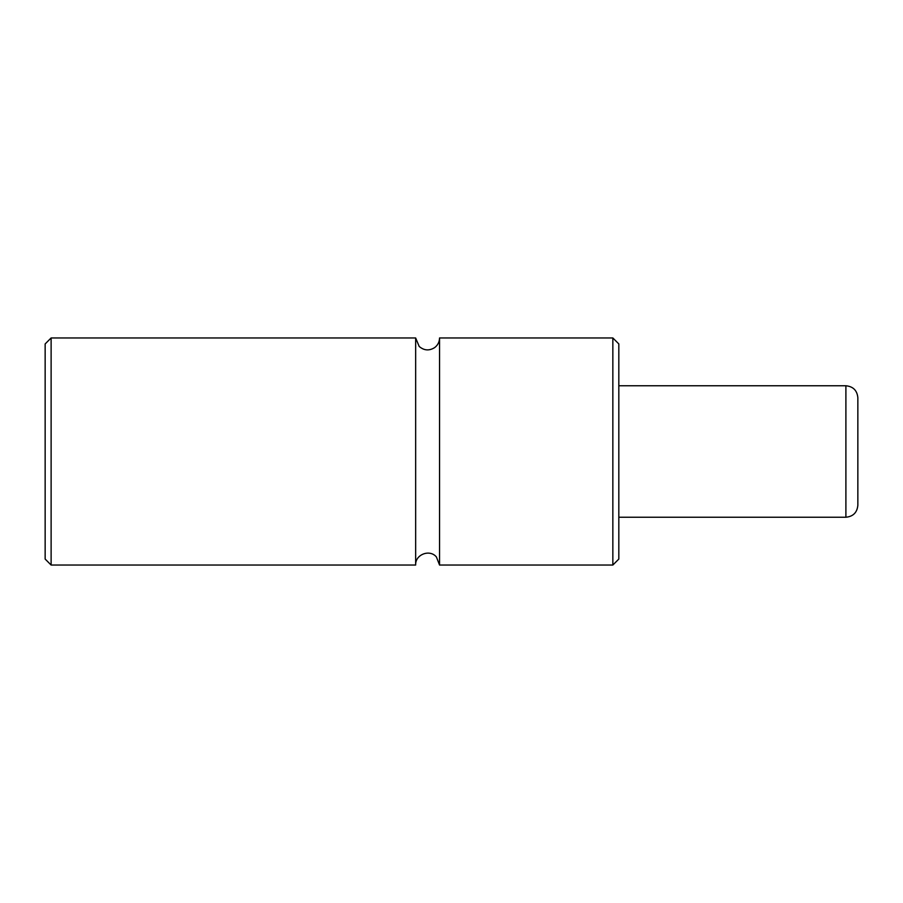 <?xml version="1.0" encoding="UTF-8"?>
<svg xmlns="http://www.w3.org/2000/svg" width="903" height="903" viewBox="0 0 903 903"><rect width="100%" height="100%" fill="white"/><g stroke="black" fill="none" stroke-linecap="round" stroke-linejoin="round"><path stroke-width="1.35" d="M415.651 337.959L415.651 565.041C415.075 554.555 429.738 548.855 436.409 556.959L439.547 565.041L439.547 337.959C439.456 341.955 437.82 345.16 434.659 347.599C429.218 350.996 424.06 350.612 419.184 346.447L415.651 337.959L51.121 337.959L51.121 565.041L45.15 559.059L45.15 343.941L51.121 337.959M612.844 337.959L618.826 343.941L618.826 559.059L612.844 565.041L612.844 337.959L439.547 337.959M857.85 451.5L857.85 505.285C857.139 512.543 853.154 516.527 845.897 517.238L845.897 385.762C853.154 386.473 857.139 390.457 857.85 397.715L857.85 451.5M845.897 385.762L618.826 385.762M845.897 517.238L618.826 517.238M612.844 565.041L439.547 565.041M415.651 565.041L51.121 565.041"/></g></svg>
